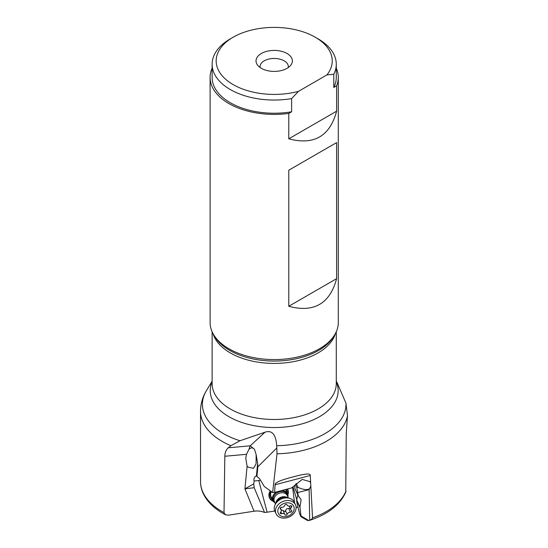 <?xml version="1.0" encoding="UTF-8"?>
<svg xmlns="http://www.w3.org/2000/svg" width="548" height="548" viewBox="0 0 548 548"><rect width="100%" height="100%" fill="white"/><g stroke="black" fill="none" stroke-linecap="round" stroke-linejoin="round"><path stroke-width="0.82" d="M271.383 491.625A8.076 6.302 155.4 0 0 271.096 496.639L272.87 500.523A8.076 6.302 -24.6 0 1 276.226 492.186A8.076 6.302 -24.6 0 1 276.802 491.837M270.822 491.22A9.083 7.09 155.4 0 0 272.541 499.803M281.795 490.515A8.076 6.302 -24.6 0 1 287.556 493.796L285.782 489.919A8.076 6.302 155.4 0 0 285.577 489.522M287.227 493.084A9.083 7.09 155.4 0 0 286.563 489.261M287.762 489.405A10.097 7.878 -24.6 0 1 287.816 494.502M273.24 501.18A10.097 7.878 -24.6 0 1 269.411 497.803M287.892 494.81A10.097 7.878 155.4 0 0 287.816 489.515A10.097 7.878 155.4 0 0 287.549 489.001M270.287 490.83A10.097 7.878 155.4 0 0 269.458 497.92A10.097 7.878 155.4 0 0 273.418 501.434M253.772 483.843L244.922 488.843L254.183 487.713L253.772 483.843L254.121 481C253.621 479.26 254.066 477.712 255.45 476.349L256.122 476M336.616 278.665L288.782 306.277C313.901 312.97 329.848 303.763 336.616 278.665L336.616 142.596L288.782 170.209L288.782 306.277M336.616 142.596L288.782 170.209M336.616 111.196L288.782 138.808C313.901 145.501 329.848 136.294 336.616 111.196L336.616 85.81A64.095 37.004 0 0 0 338.294 77.391A64.095 37.004 0 0 0 336.28 68.178M249.052 449.244C250.97 447.51 252.697 447.456 254.231 449.079L250.21 445.825A24.222 6.247 84.9 0 0 249.052 449.244L246.49 454.313L245.771 458.21L247.1 466.362L248.306 467.184L253.546 468.321L256.094 463.772L256.142 454.518L257.635 463.423L256.416 476.013L256.944 476.472L257.841 466.841L257.635 463.423M307.223 520.162L308.976 520.552L309.675 520.203L309.154 489.611L310.832 485.953L310.223 475.5C310.846 473.191 305.421 473.582 293.968 476.678C280.85 480.007 274.555 482.699 275.096 484.761L274.603 492.412L272.637 492.536L277.014 453.792L276.713 445.736A71.795 41.449 0 0 0 345.966 403.198L347.48 415.72L346.254 433.571L345.747 492.179M212.124 381.223L206.425 390.649A71.795 41.449 0 0 0 223.392 433.598A71.795 41.449 0 0 0 223.433 433.626A71.795 41.449 0 0 0 239.997 440.756L265.054 432.187C272.027 429.906 275.911 434.427 276.713 445.736M254.471 449.36L256.142 454.518M276.685 448.1L257.841 466.841M310.661 483.014L309.887 481.61L302.201 479.411L291.7 487.905L274.603 492.412M272.637 492.536L264.239 486.439L259.512 478.644L256.944 476.472M295.509 484.425L296.838 487.706L298.009 487.316L296.105 483.398M300.79 516.428L301.023 515.942L300.79 516.428L299.564 513.531L297.078 503.585L296.632 500.345L297.817 494.885M296.838 487.706L298.249 495.782L301.105 499.708L299.941 507.078L296.694 499.975M345.857 491.899C340.144 504.92 327.8 514.49 308.832 520.6L301.023 515.942L299.941 507.078M297.804 492.549L309.154 489.611M298.427 496.104L295.043 488.775L294.571 485.357M309.49 488.754C306.942 490.207 303.113 489.727 298.009 487.316M345.966 403.198L336.979 382.381M288.782 138.808L288.782 113.422A64.095 37.004 0 0 1 228.879 103.558A64.095 37.004 180 0 1 210.11 77.391L210.11 322.573A64.095 37.004 0 0 0 213.693 334.773A64.095 37.004 0 0 0 228.879 348.74A64.095 37.004 0 0 0 334.712 334.773A64.095 37.004 0 0 0 338.294 322.573L338.294 77.391M210.11 77.391A64.095 37.004 180 0 1 212.124 68.178M291.618 111.792A62.075 35.839 180 0 1 212.124 77.391L212.124 64.205A62.075 35.839 180 0 1 230.304 38.86L233.16 37.216A58.04 33.51 0 0 0 226.584 80.063A58.04 33.51 0 0 0 298.482 91.345L291.618 98.606L291.618 111.792L288.782 113.422M336.28 64.205A62.075 35.839 180 0 1 333.787 74.261L326.916 74.925A58.04 33.51 0 0 0 315.244 37.216L318.093 38.86A62.075 35.839 180 0 1 336.28 64.205L336.28 77.391A62.075 35.839 180 0 1 333.787 87.447L336.616 85.81M333.787 74.261L333.787 87.447M291.618 98.606A62.075 35.839 180 0 1 212.124 64.205M315.244 37.216A58.04 33.51 0 0 0 233.16 37.216M326.916 74.925L298.482 91.345M287.049 68.329A18.166 10.487 0 0 0 290.789 65.191A18.166 10.487 0 0 0 284.508 52.266A18.166 10.487 0 0 0 261.355 53.492A18.166 10.487 0 0 0 257.615 65.191A18.166 10.487 0 0 0 287.049 68.329M288.234 67.568A14.132 8.158 0 0 0 288.33 66.616A14.132 8.158 0 0 0 279.61 59.081A14.132 8.158 0 0 0 264.211 60.849A14.132 8.158 0 0 0 260.067 66.616A14.132 8.158 0 0 0 260.17 67.568M254.121 481L260.54 480.336M296.776 499.755L293.016 486.74M294.536 502.742L292.605 487.104M296.112 507.517L297.913 506.914M309.675 520.203C311.6 519.346 312.559 518.545 312.538 517.798L310.832 485.953M200.547 482.706L200.52 446.873M254.183 487.713L264.568 512.462C261.163 511.085 257.656 510.668 254.053 511.216L228.619 515.168L225.365 514.805L224.022 512.62L224.831 456.258C224.906 452.504 226.064 449.682 228.297 447.791L250.21 445.825L265.054 432.187M239.997 440.756L230.9 445.702L228.297 447.791M244.922 488.83L254.046 511.202M264.568 512.462L267.109 512.202L258.827 480.719M267.109 512.202L274.788 511.003M290.433 512.209A1.178 0.918 155.4 0 0 291.502 510.435A2.795 2.185 -24.6 0 1 290.851 509.681A2.795 2.185 -24.6 0 1 291.447 507.263A1.178 0.918 155.4 0 0 290.324 505.859A2.795 2.185 -24.6 0 1 287.063 504.961A2.795 2.185 -24.6 0 1 287.008 504.838A1.178 0.918 155.4 0 0 284.816 505.208A2.795 2.185 -24.6 0 1 283.583 506.777A2.795 2.185 -24.6 0 1 281.556 507.352A1.178 0.918 155.4 0 0 280.48 509.126A2.795 2.185 -24.6 0 1 281.131 509.873A2.795 2.185 -24.6 0 1 280.535 512.298A1.178 0.918 155.4 0 0 281.658 513.702A2.795 2.185 -24.6 0 1 284.919 514.599A2.795 2.185 -24.6 0 1 284.974 514.723A1.178 0.918 155.4 0 0 287.166 514.353A2.795 2.185 -24.6 0 1 288.399 512.784A2.795 2.185 -24.6 0 1 290.433 512.209L288.748 508.53L290.118 508.078M288.748 508.53L286.59 508.825L285.056 511.531L280.994 509.572M295.509 504.866L294.303 502.228A10.7 8.35 155.4 0 0 288.81 498.118A10.7 8.35 155.4 0 0 279.288 500.091A10.7 8.35 155.4 0 0 275.329 504.29A10.7 8.35 155.4 0 0 274.843 511.133L276.055 513.777A10.7 8.35 -24.6 0 1 280.494 502.728A10.7 8.35 -24.6 0 1 294.66 503.489A10.7 8.35 -24.6 0 1 295.509 504.866A10.7 8.35 -24.6 0 1 291.07 515.915A10.7 8.35 -24.6 0 1 276.904 515.154A10.7 8.35 -24.6 0 1 276.055 513.777M281.802 504.557A8.48 6.617 -24.6 0 1 293.029 505.153A8.48 6.617 -24.6 0 1 290.187 515.004A8.48 6.617 -24.6 0 1 278.959 514.408A8.48 6.617 -24.6 0 1 281.802 504.557M275 502.838A8.076 6.302 -24.6 0 1 272.87 500.523M287.556 493.796A8.076 6.302 -24.6 0 1 287.919 496.926M299.845 507.352L296.632 500.345M275.096 484.761L310.223 475.5M347.48 415.72A73.685 42.539 180 0 1 277.014 453.792M336.28 381.696A63.965 36.928 180 0 1 305.709 422.755A63.965 36.928 180 0 1 229.009 416.754A63.965 36.928 180 0 1 228.968 416.727A63.965 36.928 180 0 1 212.124 381.696M335.403 333.568A62.075 35.839 180 0 1 293.084 361.714A62.075 35.839 180 0 1 230.352 352.939A62.075 35.839 180 0 1 230.304 352.912A62.075 35.839 180 0 1 213.001 333.568M212.124 331.787L212.124 383.648A62.075 35.839 0 0 0 230.304 408.986A62.075 35.839 0 0 0 230.345 409.014A62.075 35.839 0 0 0 297.982 416.754A62.075 35.839 0 0 0 336.28 383.648L336.28 331.787M213.693 334.773L214.878 336.739A62.835 36.278 0 0 0 214.885 336.746L214.885 336.746A62.835 36.278 0 0 0 229.77 350.432A62.835 36.278 0 0 0 229.818 350.46A62.835 36.278 0 0 0 333.52 336.746L333.52 336.746A62.835 36.278 0 0 0 333.526 336.739L334.712 334.773M244.922 488.843L247.1 466.362M312.538 517.798A73.685 42.539 0 0 0 346.021 490.987M200.541 482.473A73.685 42.539 0 0 0 222.056 511.524A73.685 42.539 0 0 0 222.098 511.551A73.685 42.539 0 0 0 224.022 512.62M230.9 445.702A73.685 42.539 180 0 1 222.098 441.359A73.685 42.539 180 0 1 222.056 441.332A73.685 42.539 180 0 1 200.52 411.281L200.52 453.038M246.49 454.313L224.831 456.258M281.282 507.366A13.536 8.302 -38.7 0 0 280.377 508.236M281.658 513.702L280.843 511.921M287.166 514.353L285.487 510.681M291.447 507.263L290.762 505.763M280.48 509.126L280.151 508.4M288.81 498.118L286.227 497.557A7.645 5.966 155.4 0 0 286.227 497.557A7.645 5.966 155.4 0 0 279.418 498.968A7.645 5.966 155.4 0 0 276.589 501.968L276.589 501.968A7.645 5.966 155.4 0 0 276.589 501.975L275.329 504.29M275.815 503.393A7.103 5.548 -24.6 0 1 279.158 498.153A7.103 5.548 -24.6 0 1 287.803 497.906M274.815 502.434A7.542 5.884 -24.6 0 1 276.678 493.077A7.542 5.884 -24.6 0 1 276.733 493.042A7.542 5.884 -24.6 0 1 284.042 491.816A7.542 5.884 -24.6 0 1 287.734 496.515M288.433 498.036L287.337 495.645A7.103 5.548 155.4 0 0 277.363 494.228A7.103 5.548 155.4 0 0 277.315 494.262A7.103 5.548 155.4 0 0 274.418 501.564L275.507 503.955M300.701 498.94L301.058 499.728M295.071 488.878L298.29 495.919M336.28 381.223L337.116 382.614M300.975 516.702L307.599 520.538M200.541 482.583C200.732 486.871 201.876 491.022 203.979 495.022C207.576 501.721 213.323 507.51 221.221 512.38L225.392 514.75M206.425 390.649C202.561 396.999 200.595 403.876 200.52 411.281M283.22 510.887L284.919 514.599M289.207 506.099L290.851 509.681M280.281 508.023L281.131 509.873"/></g></svg>

